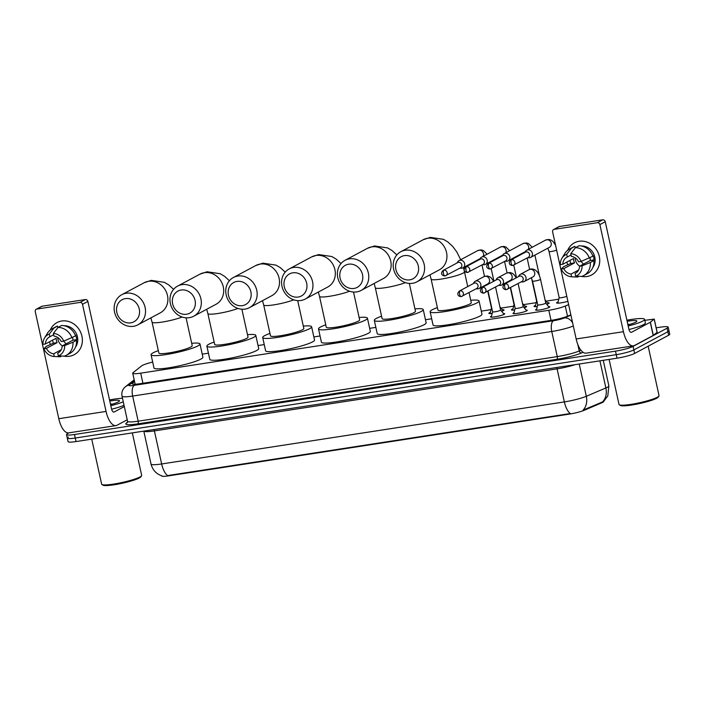 <?xml version="1.0" encoding="UTF-8"?>
<svg xmlns="http://www.w3.org/2000/svg" width="705" height="705" viewBox="0 0 705 705"><rect width="100%" height="100%" fill="white"/><g stroke="black" fill="none" stroke-linecap="round" stroke-linejoin="round"><path stroke-width="1.06" d="M503.44 313.513A7.288 0.978 167.6 0 1 504.692 313.778A7.288 0.978 167.6 0 1 504.093 314.342A7.288 0.978 167.6 0 1 496.214 316.615A7.288 0.978 167.6 0 1 490.46 316.906A7.288 0.978 167.6 0 1 491.059 316.351A7.288 0.978 167.6 0 1 491.482 316.14M526.009 310.033A7.288 0.978 167.6 0 1 527.261 310.297A7.288 0.978 167.6 0 1 526.661 310.861A7.288 0.978 167.6 0 1 518.783 313.143A7.288 0.978 167.6 0 1 513.029 313.434A7.288 0.978 167.6 0 1 513.628 312.87A7.288 0.978 167.6 0 1 514.051 312.668M548.578 306.56A7.288 0.978 167.6 0 1 549.829 306.825A7.288 0.978 167.6 0 1 549.23 307.38A7.288 0.978 167.6 0 1 541.352 309.662A7.288 0.978 167.6 0 1 535.597 309.953A7.288 0.978 167.6 0 1 536.197 309.389A7.288 0.978 167.6 0 1 536.62 309.187M502.233 309.707A7.755 1.04 167.6 0 1 504.022 309.98A7.755 1.04 167.6 0 1 503.388 310.57A7.755 1.04 167.6 0 1 501.634 311.302M492.178 313.443A7.755 1.04 167.6 0 1 488.882 313.302A7.755 1.04 167.6 0 1 489.517 312.712A7.755 1.04 167.6 0 1 490.389 312.315M524.802 306.234A7.755 1.04 167.6 0 1 526.591 306.499A7.755 1.04 167.6 0 1 525.956 307.098A7.755 1.04 167.6 0 1 524.203 307.821M514.747 309.962A7.755 1.04 167.6 0 1 511.451 309.83A7.755 1.04 167.6 0 1 512.086 309.231A7.755 1.04 167.6 0 1 512.958 308.834M547.371 302.753A7.755 1.04 167.6 0 1 549.16 303.027A7.755 1.04 167.6 0 1 548.525 303.617A7.755 1.04 167.6 0 1 546.772 304.349M537.316 306.49A7.755 1.04 167.6 0 1 534.02 306.349A7.755 1.04 167.6 0 1 534.654 305.758A7.755 1.04 167.6 0 1 535.527 305.353M567.895 301.326A7.755 1.04 167.6 0 1 556.589 302.877A7.755 1.04 167.6 0 1 557.223 302.278A7.755 1.04 167.6 0 1 558.096 301.881M161.56 475.769L161.586 475.884A12.293 1.648 -12.4 0 0 168.759 475.831L569.349 414.108A12.293 1.648 -12.4 0 0 584.172 410.301L601.726 402.819A12.293 1.648 -12.4 0 0 602.731 402.352A12.293 1.648 -12.4 0 0 603.736 401.401L603.727 401.348M152.685 362.079A13.659 1.833 -12.4 0 0 141.67 365.869L133.104 372.645A13.659 1.833 -12.4 0 0 132.734 373.227A13.659 1.833 -12.4 0 0 140.7 373.165L548.798 310.279A13.659 1.833 -12.4 0 0 565.269 306.049L568.618 304.622M558.792 299.193L546.067 301.15M536.223 302.674L523.498 304.63M513.654 306.146L500.929 308.111M491.085 309.627L481.286 311.134M431.671 318.783L425.467 319.735M375.862 327.376L369.658 328.336M320.052 335.977L313.848 336.937M264.243 344.578L258.039 345.538M208.433 353.179L202.229 354.13M168.759 475.831L167.64 475.584A15.942 6.777 -98.8 0 1 161.656 463.961L564.352 401.912A18.215 2.441 -12.4 0 0 586.313 396.272A15.942 12.875 66.9 0 1 583.097 410.107L603.251 401.63M656.17 327.825L660.224 327.199A13.659 1.833 167.6 0 1 668.199 327.138L668.975 330.671A13.659 1.833 167.6 0 1 667.855 331.72L633.857 349.918A13.659 1.833 167.6 0 1 616.267 354.668L75.259 438.034A13.659 1.833 167.6 0 1 67.292 438.096L68.068 441.621A13.659 1.833 167.6 0 0 76.034 441.559L617.042 358.193A13.659 1.833 167.6 0 0 634.632 353.443L668.631 335.245A13.659 1.833 167.6 0 0 669.75 334.196L668.975 330.671A13.659 1.833 167.6 0 1 667.855 331.72L633.857 349.918A13.659 1.833 167.6 0 1 616.267 354.668L75.259 438.034A13.659 1.833 167.6 0 1 67.292 438.096A13.659 1.833 167.6 0 1 68.411 437.047M168.662 475.399L570.336 413.535A15.942 6.777 81.2 0 1 564.352 401.912L557.091 368.856L154.395 430.905A18.215 2.441 167.6 0 1 143.82 431.116M668.199 327.138A13.659 1.833 167.6 0 1 667.08 328.195L633.081 346.393A13.659 1.833 167.6 0 1 615.491 351.143L74.492 434.509A13.659 1.833 167.6 0 1 66.517 434.571A13.659 1.833 167.6 0 1 67.636 433.513L68.887 432.844M134.567 381.581L132.575 383.159A13.659 1.833 -12.4 0 0 132.205 383.74A13.659 1.833 -12.4 0 0 140.172 383.679L551.451 320.308A13.659 1.833 -12.4 0 0 567.922 316.078L570.865 314.827M579.122 241.277A18.215 16.303 61.8 0 1 599.294 256.4A18.215 16.303 61.8 0 1 586.877 276.545A18.215 16.303 61.8 0 1 581.405 276.404A18.215 16.303 61.8 0 0 586.877 276.545A18.215 16.303 61.8 0 0 591.592 274.968L591.592 274.968A18.215 16.303 61.8 0 0 598.51 253.747A18.215 16.303 61.8 0 0 579.122 241.277A18.215 16.303 61.8 0 0 567.657 250.301A18.215 16.303 61.8 0 1 574.399 242.855A18.215 16.303 61.8 0 1 579.122 241.277M644.819 320.343L654.249 319.083L657.157 332.302L653.174 335.483L634.465 345.494A18.215 7.746 -98.8 0 1 633.363 345.864A18.215 7.746 -98.8 0 1 623.432 331.694L599.885 224.595A2.274 2.036 -118.2 0 0 597.364 222.701L602.731 219.828A2.274 2.036 61.8 0 1 605.251 221.722L628.798 328.821A4.556 1.939 81.2 0 0 631.283 332.363A4.556 1.939 81.2 0 0 631.557 332.275L650.266 322.255L654.249 319.083M633.363 345.864L586.102 353.152A18.215 7.746 -98.8 0 1 576.17 338.973L552.623 231.875A2.274 2.036 -118.2 0 1 554.174 229.354L597.364 222.701M567.701 264.639A18.215 16.303 61.8 0 1 566.855 262.075A18.215 16.303 61.8 0 0 567.701 264.639M553.584 229.557L558.959 226.684A2.274 2.036 61.8 0 1 559.55 226.481L602.731 219.828M627.811 324.353A18.215 2.441 167.6 0 1 628.693 324.203M570.75 253.677L571.35 256.382A9.103 8.152 61.8 0 1 578.593 261.811L581.096 261.423A11.844 10.601 61.8 0 0 570.75 253.677L575.43 247.667L579.008 245.754A15.025 13.457 61.8 0 1 592.94 256.188L581.096 261.423M579.563 266.217L582.066 265.838L590.332 262.516A15.025 13.457 61.8 0 1 583.652 275.611A15.025 13.457 61.8 0 1 581.757 276.422L575.694 276.166L575.104 273.452A9.103 8.152 61.8 0 0 575.483 273.258A9.103 8.152 61.8 0 0 579.563 266.217L590.297 260.471A9.103 8.152 -118.2 0 0 589.962 257.783M575.104 273.452L575.862 273.046M569.948 260.427A13.21 11.818 61.8 0 0 570.768 263.485L563.753 266.613L561.277 269.037L563.78 268.649L574.522 262.903A9.103 8.152 -118.2 0 1 573.553 258.497L562.81 264.243L560.308 264.631A11.844 10.601 61.8 0 1 561.876 258.356A11.844 10.601 61.8 0 1 566.679 254.302L567.278 257.008L571.041 254.99M590.332 262.516L593.91 260.603L592.253 260.85L594.042 259.898A13.21 11.818 61.8 0 0 593.072 255.492L592.738 255.668M593.91 260.603A15.025 13.457 61.8 0 1 587.23 273.69L583.652 275.611M561.876 258.356L564.731 253.633A15.025 13.457 61.8 0 1 569.464 249.112L573.042 247.191A15.025 13.457 61.8 0 1 574.936 246.38L571.358 248.292L566.679 254.302M575.262 247.878L574.936 246.38M578.638 270.006L571.024 274.078L571.623 276.792L577.677 277.047L579.061 276.307M577.677 277.047A15.025 13.457 61.8 0 1 577.263 277.039L572.971 276.853M569.464 249.112A15.025 13.457 61.8 0 1 571.358 248.292M582.066 265.838A11.844 10.601 61.8 0 1 575.694 276.166M571.623 276.792A11.844 10.601 61.8 0 1 561.277 269.037M571.024 274.078A9.103 8.152 61.8 0 1 563.78 268.649M562.81 264.243A9.103 8.152 61.8 0 1 566.89 257.202A9.103 8.152 61.8 0 1 567.278 257.008M581.449 246.01A13.21 11.818 61.8 0 1 593.425 253.333A13.21 11.818 61.8 0 1 592.87 267.354M575.43 247.667A15.025 13.457 61.8 0 1 589.362 258.109M579.713 266.137A9.103 8.152 61.8 0 1 575.157 257.818M583.573 264.075A11.386 10.187 61.8 0 1 581.14 261.405M590.297 260.471L594.042 259.898M570.768 263.485L574.522 262.903M648.168 346.199L659.043 395.655A20.489 2.749 167.6 0 1 658.937 396.06L658.25 397.118A19.581 2.626 167.6 0 1 656.743 398.237A19.581 2.626 167.6 0 1 636.853 404.115A19.581 2.626 167.6 0 1 620.347 405.445L619.281 404.776A20.489 2.749 167.6 0 1 619.016 404.45L609.111 359.418M658.937 396.06A20.489 2.749 167.6 0 1 657.36 397.232A20.489 2.749 167.6 0 1 636.545 403.375A20.489 2.749 167.6 0 1 619.281 404.776M626.904 320.211A22.771 3.049 167.6 0 1 644.599 319.356A22.771 3.049 167.6 0 1 642.731 321.11A22.771 3.049 167.6 0 1 628.181 326.001M644.599 319.356L645.375 322.881A22.771 3.049 167.6 0 1 643.506 324.635A22.771 3.049 167.6 0 1 628.975 329.526M627.142 321.295A14.849 1.992 167.6 0 1 636.782 321.348A14.849 1.992 167.6 0 1 635.646 322.203A14.849 1.992 167.6 0 1 627.943 324.926M628.789 324.688L627.899 324.749M404.432 255.615A12.523 11.21 -118.2 0 0 395.893 269.46A12.523 11.21 -118.2 0 0 409.764 279.85A12.523 11.21 -118.2 0 0 418.303 266.005A12.523 11.21 -118.2 0 0 404.432 255.615M412.522 283.304A17.079 15.29 61.8 0 1 394.342 271.61A17.079 15.29 61.8 0 1 400.828 251.72A17.079 15.29 61.8 0 1 405.252 250.249A17.079 15.29 61.8 0 1 423.432 261.934A17.079 15.29 61.8 0 1 416.946 281.833A17.079 15.29 61.8 0 1 412.522 283.304M467.723 286.582L464.48 271.83A17.079 2.291 -12.4 0 1 463.079 273.143A17.079 2.291 -12.4 0 1 441.092 279.092A17.079 2.291 -12.4 0 1 431.125 279.171L437.911 310.024A17.079 2.291 -12.4 0 0 451.403 309.336A17.079 2.291 -12.4 0 0 469.865 303.996A17.079 2.291 -12.4 0 0 471.266 302.683L469.045 292.593M470.737 300.286A25.045 3.358 167.6 0 1 479.048 300.973A25.045 3.358 167.6 0 1 476.994 302.903A25.045 3.358 167.6 0 1 449.913 310.729A25.045 3.358 167.6 0 1 430.129 311.733A25.045 3.358 167.6 0 1 432.183 309.803A25.045 3.358 167.6 0 1 437.382 307.618M479.048 300.973L481.956 314.201A25.045 3.358 167.6 0 1 479.902 316.122A25.045 3.358 167.6 0 1 452.822 323.956A25.045 3.358 167.6 0 1 433.029 324.952L430.129 311.733M348.623 264.208A12.523 11.21 -118.2 0 0 340.083 278.061A12.523 11.21 -118.2 0 0 353.954 288.451A12.523 11.21 -118.2 0 0 362.493 274.606A12.523 11.21 -118.2 0 0 348.623 264.208M356.712 291.905A17.079 15.29 61.8 0 1 338.532 280.211A17.079 15.29 61.8 0 1 345.018 260.321A17.079 15.29 61.8 0 1 349.442 258.85A17.079 15.29 61.8 0 1 367.622 270.535A17.079 15.29 61.8 0 1 361.136 290.434A17.079 15.29 61.8 0 1 356.712 291.905M405.349 282.626A17.079 2.291 -12.4 0 1 385.282 287.693A17.079 2.291 -12.4 0 1 375.316 287.763L382.101 318.616A17.079 2.291 -12.4 0 0 395.584 317.937A17.079 2.291 -12.4 0 0 414.055 312.597A17.079 2.291 -12.4 0 0 415.457 311.284L409.332 283.436M414.928 308.887A25.045 3.358 167.6 0 1 423.238 309.574A25.045 3.358 167.6 0 1 421.185 311.504A25.045 3.358 167.6 0 1 394.104 319.33A25.045 3.358 167.6 0 1 374.311 320.334A25.045 3.358 167.6 0 1 376.373 318.404A25.045 3.358 167.6 0 1 381.572 316.219M423.238 309.574L426.146 322.793A25.045 3.358 167.6 0 1 424.093 324.723A25.045 3.358 167.6 0 1 397.012 332.557A25.045 3.358 167.6 0 1 377.219 333.553L374.311 320.334M292.813 272.809A12.523 11.21 -118.2 0 0 284.274 286.662A12.523 11.21 -118.2 0 0 298.136 297.052A12.523 11.21 -118.2 0 0 306.675 283.207A12.523 11.21 -118.2 0 0 292.813 272.809M300.894 300.497A17.079 15.29 61.8 0 1 282.714 288.812A17.079 15.29 61.8 0 1 289.209 268.922A17.079 15.29 61.8 0 1 293.632 267.442A17.079 15.29 61.8 0 1 311.813 279.136A17.079 15.29 61.8 0 1 305.327 299.026A17.079 15.29 61.8 0 1 300.894 300.497M349.53 291.227A17.079 2.291 -12.4 0 1 329.473 296.294A17.079 2.291 -12.4 0 1 319.506 296.364L326.283 327.217A17.079 2.291 -12.4 0 0 339.775 326.538A17.079 2.291 -12.4 0 0 358.246 321.198A17.079 2.291 -12.4 0 0 359.647 319.885L353.522 292.037M359.118 317.488A25.045 3.358 167.6 0 1 367.428 318.175A25.045 3.358 167.6 0 1 365.366 320.096A25.045 3.358 167.6 0 1 338.285 327.931A25.045 3.358 167.6 0 1 318.501 328.927A25.045 3.358 167.6 0 1 320.555 327.005A25.045 3.358 167.6 0 1 325.763 324.82M367.428 318.175L370.337 331.394A25.045 3.358 167.6 0 1 368.274 333.324A25.045 3.358 167.6 0 1 341.194 341.158A25.045 3.358 167.6 0 1 321.41 342.154L318.501 328.927M236.995 281.41A12.523 11.21 -118.2 0 0 228.464 295.254A12.523 11.21 -118.2 0 0 242.326 305.653A12.523 11.21 -118.2 0 0 250.865 291.808A12.523 11.21 -118.2 0 0 236.995 281.41M245.084 309.098A17.079 15.29 61.8 0 1 226.904 297.413A17.079 15.29 61.8 0 1 233.39 277.514A17.079 15.29 61.8 0 1 237.823 276.043A17.079 15.29 61.8 0 1 256.003 287.737A17.079 15.29 61.8 0 1 249.508 307.627A17.079 15.29 61.8 0 1 245.084 309.098M293.721 299.828A17.079 2.291 -12.4 0 1 273.663 304.895A17.079 2.291 -12.4 0 1 263.688 304.965L270.473 335.818A17.079 2.291 -12.4 0 0 283.965 335.139A17.079 2.291 -12.4 0 0 302.427 329.799A17.079 2.291 -12.4 0 0 303.829 328.486L297.704 300.638M303.309 326.089A25.045 3.358 167.6 0 1 311.619 326.776A25.045 3.358 167.6 0 1 309.557 328.697A25.045 3.358 167.6 0 1 282.476 336.532A25.045 3.358 167.6 0 1 262.692 337.528A25.045 3.358 167.6 0 1 264.745 335.606A25.045 3.358 167.6 0 1 269.945 333.421M311.619 326.776L314.518 339.995A25.045 3.358 167.6 0 1 312.465 341.925A25.045 3.358 167.6 0 1 285.384 349.75A25.045 3.358 167.6 0 1 265.6 350.755L262.692 337.528M181.185 290.011A12.523 11.21 -118.2 0 0 172.646 303.855A12.523 11.21 -118.2 0 0 186.517 314.254A12.523 11.21 -118.2 0 0 195.056 300.409A12.523 11.21 -118.2 0 0 181.185 290.011M189.275 317.699A17.079 15.29 61.8 0 1 171.095 306.014A17.079 15.29 61.8 0 1 177.581 286.115A17.079 15.29 61.8 0 1 182.005 284.644A17.079 15.29 61.8 0 1 200.185 296.329A17.079 15.29 61.8 0 1 193.699 316.228A17.079 15.29 61.8 0 1 189.275 317.699M237.911 308.42A17.079 2.291 -12.4 0 1 217.845 313.496A17.079 2.291 -12.4 0 1 207.878 313.566L214.664 344.419A17.079 2.291 -12.4 0 0 228.156 343.74A17.079 2.291 -12.4 0 0 246.618 338.4A17.079 2.291 -12.4 0 0 248.019 337.087L241.894 309.231M247.49 334.69A25.045 3.358 167.6 0 1 255.8 335.377A25.045 3.358 167.6 0 1 253.747 337.298A25.045 3.358 167.6 0 1 226.666 345.133A25.045 3.358 167.6 0 1 206.882 346.129A25.045 3.358 167.6 0 1 208.936 344.207A25.045 3.358 167.6 0 1 214.135 342.022M255.8 335.377L258.709 348.596A25.045 3.358 167.6 0 1 256.655 350.526A25.045 3.358 167.6 0 1 229.574 358.351A25.045 3.358 167.6 0 1 209.79 359.356L206.882 346.129M125.375 298.612A12.523 11.21 -118.2 0 0 116.836 312.456A12.523 11.21 -118.2 0 0 130.707 322.855A12.523 11.21 -118.2 0 0 139.246 309.001A12.523 11.21 -118.2 0 0 125.375 298.612M133.465 326.3A17.079 15.29 61.8 0 1 115.285 314.615A17.079 15.29 61.8 0 1 121.771 294.716A17.079 15.29 61.8 0 1 126.195 293.245A17.079 15.29 61.8 0 1 144.375 304.93A17.079 15.29 61.8 0 1 137.889 324.829A17.079 15.29 61.8 0 1 133.465 326.3M182.101 317.021A17.079 2.291 -12.4 0 1 162.035 322.088A17.079 2.291 -12.4 0 1 152.069 322.167L158.854 353.02A17.079 2.291 -12.4 0 0 172.346 352.341A17.079 2.291 -12.4 0 0 190.808 347.001A17.079 2.291 -12.4 0 0 192.209 345.688L186.085 317.832M191.681 343.291A25.045 3.358 167.6 0 1 199.991 343.969A25.045 3.358 167.6 0 1 197.938 345.899A25.045 3.358 167.6 0 1 170.857 353.734A25.045 3.358 167.6 0 1 151.073 354.73A25.045 3.358 167.6 0 1 153.126 352.808A25.045 3.358 167.6 0 1 158.325 350.623M199.991 343.969L202.899 357.197A25.045 3.358 167.6 0 1 200.846 359.118A25.045 3.358 167.6 0 1 173.765 366.952A25.045 3.358 167.6 0 1 153.972 367.948L151.073 354.73M527.64 257.713L528.706 257.801A4.098 3.666 -118.2 0 0 532.328 253.245A4.098 3.666 -118.2 0 0 525.357 251.553L524.846 252.496M511.671 259.696A2.961 1.26 -98.8 0 0 511.143 263.185A2.961 1.26 81.2 0 0 512.755 265.485L528.265 257.378A2.961 2.653 -118.2 0 0 526.238 251.896A2.961 2.653 -118.2 0 0 525.472 252.152L510.905 259.951C506.913 263.996 511.451 265.767 512.755 265.485A2.961 1.26 81.2 0 0 512.932 265.424A2.961 2.653 -118.2 0 0 511.671 259.696A2.961 2.653 -118.2 0 0 510.905 259.951M557.77 303.159L559.18 297.66A4.098 0.546 -12.4 0 0 559.188 297.677A4.098 0.546 -12.4 0 0 562.343 297.536A4.098 0.546 -12.4 0 0 566.785 296.276M505.071 261.185L506.137 261.282A4.098 3.666 -118.2 0 0 509.759 256.717A4.098 3.666 -118.2 0 0 502.788 255.025L502.277 255.968M489.103 263.176A2.961 1.26 -98.8 0 0 488.574 266.657A2.961 1.26 81.2 0 0 490.187 268.966L505.697 260.85A2.961 2.653 -118.2 0 0 503.67 255.377A2.961 2.653 -118.2 0 0 502.903 255.633L488.336 263.432C484.344 267.477 488.882 269.248 490.187 268.966A2.961 1.26 81.2 0 0 490.363 268.905A2.961 2.653 -118.2 0 0 489.103 263.176A2.961 2.653 -118.2 0 0 488.336 263.432M482.502 264.666L483.568 264.754A4.098 3.666 -118.2 0 0 487.19 260.198A4.098 3.666 -118.2 0 0 480.22 258.506L479.708 259.449M466.534 266.649A2.961 1.26 -98.8 0 0 466.005 270.138A2.961 1.26 81.2 0 0 467.618 272.438L483.128 264.331A2.961 2.653 -118.2 0 0 481.101 258.858A2.961 2.653 -118.2 0 0 480.334 259.114L465.767 266.904C461.775 270.949 466.313 272.729 467.618 272.438A2.961 1.26 81.2 0 0 467.794 272.377A2.961 2.653 -118.2 0 0 466.534 266.649A2.961 2.653 -118.2 0 0 465.767 266.904M512.632 310.112L514.042 304.622A4.098 0.546 -12.4 0 0 514.051 304.639A4.098 0.546 -12.4 0 0 514.386 304.771M459.933 268.147L461 268.235A4.098 3.666 -118.2 0 0 464.621 263.679A4.098 3.666 -118.2 0 0 457.651 261.987L457.14 262.921M443.965 270.13A2.961 1.26 -98.8 0 0 443.436 273.619A2.961 1.26 81.2 0 0 445.049 275.919L460.559 267.803A2.961 2.653 -118.2 0 0 458.532 262.33A2.961 2.653 -118.2 0 0 457.765 262.586L443.198 270.385C439.206 274.43 443.745 276.201 445.049 275.919A2.961 1.26 81.2 0 0 445.225 275.858A2.961 2.653 -118.2 0 0 443.965 270.13A2.961 2.653 -118.2 0 0 443.198 270.385M490.063 313.593L491.473 308.094A4.098 0.546 -12.4 0 0 491.482 308.111A4.098 0.546 -12.4 0 0 491.817 308.252M536.355 310.209L537.739 304.842A4.098 0.546 -12.4 0 0 537.739 304.86A4.098 0.546 -12.4 0 0 540.973 304.701A4.098 0.546 -12.4 0 0 545.406 303.414A4.098 0.546 -12.4 0 0 545.749 303.097A4.098 0.546 -12.4 0 0 545.732 303.062M521.277 281.841L522.343 281.93A4.098 3.666 -118.2 0 0 525.965 277.373A4.098 3.666 -118.2 0 0 519.003 275.681L518.483 276.624M505.309 283.824A2.961 1.26 -98.8 0 0 504.78 287.314A2.961 1.26 81.2 0 0 506.393 289.614L521.903 281.507A2.961 2.653 -118.2 0 0 519.876 276.025A2.961 2.653 -118.2 0 0 519.109 276.281L504.542 284.08C500.55 288.125 505.088 289.896 506.393 289.614A2.961 1.26 81.2 0 0 506.569 289.552A2.961 2.653 -118.2 0 0 505.309 283.824A2.961 2.653 -118.2 0 0 504.542 284.08M513.786 313.69L515.17 308.323A4.098 0.546 -12.4 0 0 515.17 308.341A4.098 0.546 -12.4 0 0 518.404 308.173A4.098 0.546 -12.4 0 0 522.837 306.895A4.098 0.546 -12.4 0 0 523.18 306.578A4.098 0.546 -12.4 0 0 523.163 306.543L526.679 310.852M498.708 285.313L499.774 285.41A4.098 3.666 -118.2 0 0 503.396 280.846A4.098 3.666 -118.2 0 0 496.435 279.154L495.915 280.096M482.74 287.305A2.961 1.26 -98.8 0 0 482.211 290.786A2.961 1.26 81.2 0 0 483.824 293.095L499.334 284.979A2.961 2.653 -118.2 0 0 497.307 279.506A2.961 2.653 -118.2 0 0 496.54 279.762L481.973 287.561C477.981 291.606 482.52 293.377 483.824 293.095A2.961 1.26 81.2 0 0 484 293.033A2.961 2.653 -118.2 0 0 482.74 287.305A2.961 2.653 -118.2 0 0 481.973 287.561M491.218 317.162L492.601 311.795A4.098 0.546 -12.4 0 0 492.601 311.813A4.098 0.546 -12.4 0 0 495.835 311.654A4.098 0.546 -12.4 0 0 500.268 310.367A4.098 0.546 -12.4 0 0 500.603 310.059A4.098 0.546 -12.4 0 0 500.594 310.024L504.11 314.333M476.139 288.794L477.206 288.883A4.098 3.666 -118.2 0 0 480.828 284.326A4.098 3.666 -118.2 0 0 473.866 282.635L473.346 283.577M460.171 290.777A2.961 1.26 -98.8 0 0 459.642 294.267A2.961 1.26 81.2 0 0 461.255 296.567L476.765 288.46A2.961 2.653 -118.2 0 0 474.738 282.987A2.961 2.653 -118.2 0 0 473.971 283.243L459.404 291.033C455.412 295.078 459.951 296.858 461.255 296.567A2.961 1.26 81.2 0 0 461.431 296.505A2.961 2.653 -118.2 0 0 460.171 290.777A2.961 2.653 -118.2 0 0 459.404 291.033M61.749 321.004A18.215 16.303 61.8 0 1 81.921 336.118A18.215 16.303 61.8 0 1 69.495 356.263A18.215 16.303 61.8 0 1 64.032 356.131A18.215 16.303 61.8 0 0 69.495 356.263A18.215 16.303 61.8 0 0 74.219 354.694L74.219 354.694A18.215 16.303 61.8 0 0 81.137 333.465A18.215 16.303 61.8 0 0 61.749 321.004A18.215 16.303 61.8 0 0 50.275 330.019A18.215 16.303 61.8 0 1 57.026 322.573A18.215 16.303 61.8 0 1 61.749 321.004M127.226 419.792L117.092 425.212A18.215 7.746 -98.8 0 1 115.981 425.591A18.215 7.746 -98.8 0 1 106.05 411.42L82.503 304.313A2.274 2.036 -118.2 0 0 79.982 302.427L85.349 299.555A2.274 2.036 61.8 0 1 87.878 301.44L111.425 408.539A4.556 1.939 81.2 0 0 113.902 412.09A4.556 1.939 81.2 0 0 114.184 411.993L124.318 406.565M115.981 425.591L68.729 432.87A18.215 7.746 -98.8 0 1 58.797 418.7L35.25 311.601A2.274 2.036 -118.2 0 1 36.801 309.081L79.982 302.427M50.328 344.357A18.215 16.303 61.8 0 1 49.482 341.802A18.215 16.303 61.8 0 0 50.328 344.357M36.211 309.275L41.577 306.402A2.274 2.036 61.8 0 1 42.168 306.208L85.349 299.555M110.438 404.071A18.215 2.441 167.6 0 1 111.319 403.921M53.377 333.394L53.977 336.1A9.103 8.152 61.8 0 1 61.22 341.537L63.723 341.149A11.844 10.601 61.8 0 0 53.377 333.394L58.057 327.393L61.635 325.472A15.025 13.457 61.8 0 1 75.567 335.915L63.723 341.149M62.19 345.943L64.693 345.556L72.95 342.233A15.025 13.457 61.8 0 1 66.27 355.329A15.025 13.457 61.8 0 1 64.375 356.14L58.321 355.884L57.731 353.179A9.103 8.152 61.8 0 0 58.11 352.985A9.103 8.152 61.8 0 0 62.19 345.943L72.923 340.198A9.103 8.152 -118.2 0 0 72.589 337.51M57.731 353.179L58.48 352.773M52.567 340.145A13.21 11.818 61.8 0 0 53.395 343.203L46.38 346.331L43.904 348.755L46.407 348.376L57.14 342.63A9.103 8.152 -118.2 0 1 56.18 338.215L45.437 343.961L42.934 344.348A11.844 10.601 61.8 0 1 44.494 338.074A11.844 10.601 61.8 0 1 49.306 334.02L49.896 336.734L53.668 334.716M72.95 342.233L76.537 340.321L74.88 340.577L76.669 339.616A13.21 11.818 61.8 0 0 75.699 335.21L75.364 335.395M76.537 340.321A15.025 13.457 61.8 0 1 69.848 353.416L66.27 355.329M44.494 338.074L47.358 333.35A15.025 13.457 61.8 0 1 52.091 328.83L55.669 326.917A15.025 13.457 61.8 0 1 57.563 326.098L53.985 328.019L49.306 334.02M57.889 327.605L57.563 326.098M61.264 349.724L53.651 353.804L54.25 356.51L60.304 356.774L61.688 356.034M60.304 356.774A15.025 13.457 61.8 0 1 59.89 356.756L55.598 356.571M52.091 328.83A15.025 13.457 61.8 0 1 53.985 328.019M64.693 345.556A11.844 10.601 61.8 0 1 58.321 355.884M54.25 356.51A11.844 10.601 61.8 0 1 43.904 348.755M53.651 353.804A9.103 8.152 61.8 0 1 46.407 348.376M45.437 343.961A9.103 8.152 61.8 0 1 49.517 336.919A9.103 8.152 61.8 0 1 49.896 336.734M64.076 325.728A13.21 11.818 61.8 0 1 76.043 333.051A13.21 11.818 61.8 0 1 75.497 347.08M58.057 327.393A15.025 13.457 61.8 0 1 71.981 337.827M62.34 345.864A9.103 8.152 61.8 0 1 57.784 337.536M66.2 343.793A11.386 10.187 61.8 0 1 63.767 341.132M72.923 340.198L76.669 339.616M53.395 343.203L57.14 342.63M132.328 432.888L141.67 475.373A20.489 2.749 167.6 0 1 141.564 475.778L140.877 476.836A19.581 2.626 167.6 0 1 139.361 477.955A19.581 2.626 167.6 0 1 119.471 483.833A19.581 2.626 167.6 0 1 102.974 485.172L101.908 484.494A20.489 2.749 167.6 0 1 101.643 484.176L91.738 439.136M141.564 475.778A20.489 2.749 167.6 0 1 139.987 476.95A20.489 2.749 167.6 0 1 119.171 483.101A20.489 2.749 167.6 0 1 101.908 484.494M109.531 399.929A22.771 3.049 167.6 0 1 122.494 398.263M109.769 401.013A14.849 1.992 167.6 0 1 119.409 401.075A14.849 1.992 167.6 0 1 118.264 401.921A14.849 1.992 167.6 0 1 110.562 404.644M123.269 401.806A22.771 3.049 167.6 0 1 110.8 405.727M124.045 405.331A22.771 3.049 167.6 0 1 111.602 409.244M111.416 404.406L110.526 404.467M601.726 402.819L601.585 402.185M584.172 410.301L584.031 409.667M567.516 316.245L565.269 306.049M551.019 320.37L548.798 310.279M142.921 383.256L140.7 373.165M579.228 364.027L586.313 396.272L605.877 387.935A18.215 2.441 -12.4 0 0 607.366 387.239A18.215 2.441 -12.4 0 0 608.864 385.838L603.251 360.325M602.608 401.824A15.942 12.875 66.9 0 0 605.877 387.935L599.92 360.837M162.132 475.954C156.299 474.024 152.597 470.05 151.029 464.04A18.215 2.441 -12.4 0 0 161.656 463.961L154.395 430.905A4.556 1.939 81.2 0 0 153.99 429.548M668.631 335.245L667.08 328.195M634.632 353.443L633.081 346.393M617.042 358.193L615.491 351.143M76.034 441.559L74.492 434.509M575.113 364.661A18.215 2.441 167.6 0 1 557.091 368.856A4.556 1.939 81.2 0 0 556.686 367.499M583.079 352.306L581.572 352.949A20.489 2.749 167.6 0 1 556.862 359.294L137.766 423.872A20.489 2.749 167.6 0 1 126.371 423.088L127.526 422.18M577.8 344.437L579.237 350.975L580.946 350.244M573.324 326.01A18.215 2.441 167.6 0 1 551.751 331.491L557.276 356.607A18.215 2.441 -12.4 0 0 579.237 350.975A2.274 1.842 -113.1 0 0 581.572 352.949M134.417 380.885L129.226 384.992A9.103 1.216 -12.4 0 0 134.294 385.335L553.39 320.757A9.103 3.869 81.2 0 0 551.751 331.491L132.655 396.06L138.18 421.185L557.276 356.607A2.274 0.969 -98.8 0 1 556.862 359.294M134.294 385.335A9.103 3.869 81.2 0 0 132.655 396.06A18.215 2.441 167.6 0 1 122.027 396.148L127.543 421.264A18.215 2.441 -12.4 0 0 138.18 421.185A2.274 0.969 -98.8 0 1 137.766 423.872M553.39 320.757A9.103 1.216 -12.4 0 0 564.37 317.937L570.935 315.144M126.371 423.088A2.274 2.177 -128.3 0 0 127.252 422.709M134.179 379.81L125.516 386.657A9.103 8.698 51.7 0 1 129.226 384.992M564.37 317.937A9.103 7.358 66.9 0 1 572.663 322.996M132.787 384.11L132.575 383.159M576.17 338.973L623.432 331.694M559.55 226.481L554.174 229.354M630.993 332.355L631.557 332.275M653.174 335.483L650.266 322.255M605.251 221.722L599.885 224.595M650.389 322.176L653.297 335.404M657.095 332.399L654.187 319.18M627.908 324.793A18.215 2.441 167.6 0 1 629.151 324.582M416.946 281.833L439.312 269.856A17.079 15.29 -118.2 0 0 445.798 249.967A17.079 15.29 -118.2 0 0 427.618 238.272A17.079 15.29 -118.2 0 0 423.194 239.744L400.828 251.72M361.136 290.434L383.502 278.457A17.079 15.29 -118.2 0 0 389.988 258.559A17.079 15.29 -118.2 0 0 371.808 246.873A17.079 15.29 -118.2 0 0 367.384 248.345L345.018 260.321M305.327 299.026L327.693 287.058A17.079 15.29 -118.2 0 0 334.179 267.16A17.079 15.29 -118.2 0 0 315.999 255.474A17.079 15.29 -118.2 0 0 311.575 256.946L289.209 268.922M249.508 307.627L271.874 295.659A17.079 15.29 -118.2 0 0 278.369 275.761A17.079 15.29 -118.2 0 0 260.189 264.075A17.079 15.29 -118.2 0 0 255.765 265.547L233.39 277.514M193.699 316.228L216.065 304.26A17.079 15.29 -118.2 0 0 222.551 284.362A17.079 15.29 -118.2 0 0 204.371 272.676A17.079 15.29 -118.2 0 0 199.947 274.148L177.581 286.115M137.889 324.829L160.255 312.861A17.079 15.29 -118.2 0 0 166.741 292.963A17.079 15.29 -118.2 0 0 148.561 281.277A17.079 15.29 -118.2 0 0 144.137 282.749L121.771 294.716M530.592 257.422L549.451 247.323A4.098 3.666 -118.2 0 0 545.582 240.097L526.723 250.196M547.855 248.178L549.036 251.491A4.098 0.546 -12.4 0 0 551.654 251.438A4.098 0.546 -12.4 0 0 556.633 250.081M528.292 249.35A4.098 3.666 -118.2 0 0 523.013 243.577L504.154 253.668M505.723 252.831A4.098 3.666 -118.2 0 0 500.444 247.058L481.586 257.149M483.154 256.312A4.098 3.666 -118.2 0 0 477.875 250.531L459.017 260.63M537.739 304.86L532.504 281.057A4.098 0.546 -12.4 0 0 535.13 281.004A4.098 0.546 -12.4 0 0 540.18 279.612A4.098 0.546 -12.4 0 0 540.515 279.303L545.749 303.097M524.229 281.551L532.927 276.898A4.098 3.666 -118.2 0 0 529.896 269.354A4.098 3.666 -118.2 0 0 529.058 269.671L520.361 274.324M501.66 285.023L510.358 280.37A4.098 3.666 -118.2 0 0 506.49 273.143L497.792 277.796M479.092 288.504L487.789 283.851A4.098 3.666 -118.2 0 0 483.921 276.624L475.223 281.277M58.797 418.7L106.05 411.42M42.168 306.208L36.801 309.081M113.611 412.081L114.184 411.993M87.878 301.44L82.503 304.313M110.535 404.511A18.215 2.441 167.6 0 1 111.778 404.3M135.149 384.225L132.734 373.227M603.639 401.427L607.798 395.893L608.864 385.838M151.029 464.04L143.794 431.116M66.517 434.571L67.292 438.096M127.543 421.264L127.297 422.674M125.516 386.657L124.291 387.803C122.185 390.2 121.427 392.985 122.027 396.148M464.48 271.83L463.414 267.565M460.717 259.713L456.778 251.932L452.866 246.6L447.851 241.956L443.463 239.33L430.306 237.365L423.194 239.744M431.125 279.171L429.944 274.871M396.827 254.946L392.042 250.548L387.653 247.931L374.496 245.966L367.384 248.345M375.316 287.763L374.135 283.472M341.017 263.547L336.232 259.149L331.844 256.532L318.686 254.567L311.575 256.946M319.506 296.364L318.325 292.073M285.208 272.148L280.423 267.75L276.025 265.133L262.868 263.168L255.765 265.547M263.688 304.965L262.507 300.674M229.398 280.749L224.604 276.351L220.216 273.734L207.059 271.769L199.947 274.148M207.878 313.566L206.697 309.275M173.589 289.341L168.795 284.952L164.406 282.326L151.249 280.361L144.137 282.749M152.069 322.167L150.888 317.867M555.575 245.287L552.94 241.41L551.16 240.123L548.939 239.444L545.582 240.097M559.188 297.677L549.036 251.491M545.044 299.898L548.208 303.776M539.413 275.708L534.892 255.122M532.213 247.252L528.591 243.604L526.371 242.917L523.013 243.577M536.611 301.141L535.201 306.64M536.62 301.158L531.579 278.228M529.631 269.398L527.128 257.986M525.313 251.65L508.023 260.894M522.476 303.37L525.639 307.257M516.509 277.673L513.76 265.142M512.438 259.132L512.323 258.594M509.645 250.733L506.023 247.076L503.793 246.398L500.444 247.058M514.051 304.639L510.323 287.702M507.062 272.879L504.56 261.458M502.744 255.122L485.454 264.375M499.907 306.851L503.07 310.729M493.941 281.154L491.191 268.614M489.869 262.613L489.755 262.075M487.076 254.214L483.454 250.557L481.224 249.87L477.875 250.531M491.482 308.111L487.754 291.174M484.494 276.351L481.991 264.939M480.175 258.603L462.885 267.856M545.74 303.079L549.248 307.371M529.058 269.671L530.53 269.116C532.583 268.693 534.549 269.31 536.408 270.984C537.184 271.751 538.902 273.205 540.515 279.303M531.332 277.744L532.504 281.057M523.18 306.578L518.113 283.533M506.49 273.143L509.838 272.482L512.068 273.17L513.839 274.457L516.236 277.823M515.17 308.341L510.596 287.552M508.763 281.224L509.001 281.692M500.603 310.059L495.545 287.014M483.921 276.624L487.27 275.963L489.499 276.642L491.27 277.937L493.667 281.304M492.601 311.813L488.027 291.033M486.194 284.705L486.432 285.173"/></g></svg>
